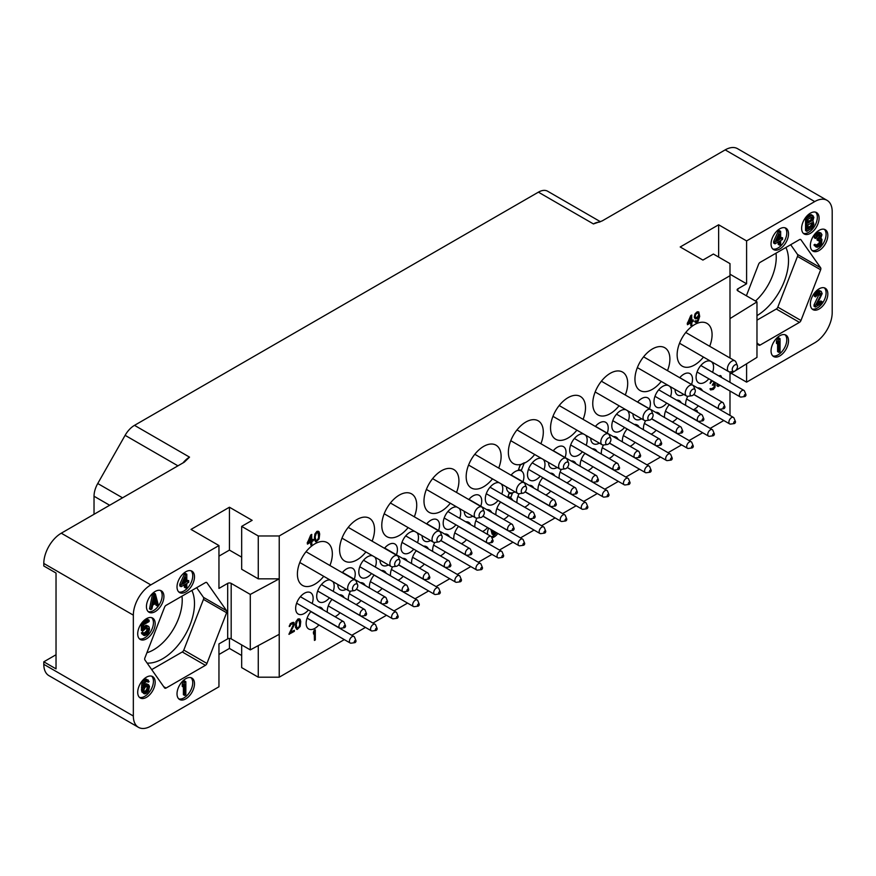 <?xml version="1.0" encoding="UTF-8"?>
<svg xmlns="http://www.w3.org/2000/svg" width="876" height="876" viewBox="0 0 876 876"><rect width="100%" height="100%" fill="white"/><g stroke="black" fill="none" stroke-linecap="round" stroke-linejoin="round"><path stroke-width="1.31" d="M94.028 514.278L94.028 496.232A18.527 10.698 -60 0 1 97.751 483.519L125.115 435.328A18.527 10.698 -60 0 1 134.499 425.353L538.401 192.162A18.527 10.698 -60 0 1 547.664 191.242A18.527 10.698 -60 0 1 547.774 191.307L600.476 221.737L547.664 191.242M134.499 425.353L189.534 457.13L184.288 462.167L61.276 533.199L150.814 584.894A24.703 14.268 120 0 0 133.338 615.149L133.338 716.02A24.703 14.268 120 0 0 138.463 727.332A24.703 14.268 120 0 0 150.814 726.116L218.956 686.773L218.956 643.904L227.683 638.856A2.475 1.423 0 0 1 231.176 638.856L250.295 649.893L279.225 634.323L279.225 578.839L258.267 578.839L241.666 569.258L241.666 526.388L252.146 520.333L229.435 507.226L191.001 529.411L218.956 545.551L150.814 584.894M731.252 373.296L746.593 382.144L814.724 342.801A24.703 14.268 120 0 0 832.2 312.546L832.2 211.674A24.703 14.268 120 0 0 827.086 200.363A24.703 14.268 120 0 0 814.724 201.579L725.186 149.884L602.173 220.916L593.435 223.938L538.401 192.162M814.724 201.579L746.593 240.922L718.638 224.782L680.203 246.977L702.913 260.084L713.392 254.04L729.993 263.621L729.993 275.721L279.225 535.97L258.267 535.97L241.666 526.388M56.031 654.744L43.8 661.807L56.031 668.87L56.031 573.035L43.8 565.984L43.8 563.454A24.703 14.268 -60 0 1 61.276 533.199M43.8 661.807L43.8 664.326A24.703 14.268 -60 0 0 48.914 675.637L138.463 727.332M218.956 545.551L218.956 588.42L227.683 583.383A2.475 1.423 180 0 1 231.176 583.383L231.176 638.856M205.422 665.333A2.475 1.423 -60 0 0 206.944 663.45L226.61 612.751A2.475 1.423 -60 0 0 226.61 610.736L206.944 582.748A2.475 1.423 -60 0 0 206.659 582.496A2.475 1.423 -60 0 0 205.422 582.617L166.09 605.327A2.475 1.423 -60 0 0 164.568 607.21L144.901 657.909A2.475 1.423 -60 0 0 144.901 659.924L164.568 687.912A2.475 1.423 -60 0 0 164.852 688.164A2.475 1.423 -60 0 0 166.09 688.043L205.422 665.333L182.274 651.963A2.475 1.423 120 0 0 183.785 650.08L203.462 599.381A2.475 1.423 120 0 0 203.462 597.366L196.651 587.676M194.494 576.824A12.352 7.128 120 0 0 191.932 571.163A12.352 7.128 120 0 0 182.416 574.481A12.352 7.128 120 0 0 177.018 586.909A12.352 7.128 120 0 0 179.58 592.57A12.352 7.128 120 0 0 189.096 589.252A12.352 7.128 120 0 0 194.494 576.824M163.921 596.49A12.352 7.128 120 0 0 161.359 590.84A12.352 7.128 120 0 0 151.833 594.147A12.352 7.128 120 0 0 146.445 606.575A12.352 7.128 120 0 0 149.008 612.236A12.352 7.128 120 0 0 158.523 608.929A12.352 7.128 120 0 0 163.921 596.49M155.183 623.723A12.352 7.128 120 0 0 152.621 618.073A12.352 7.128 120 0 0 143.106 621.38A12.352 7.128 120 0 0 137.707 633.819A12.352 7.128 120 0 0 140.269 639.469A12.352 7.128 120 0 0 149.785 636.162A12.352 7.128 120 0 0 155.183 623.723M155.183 682.229A12.352 7.128 120 0 0 152.621 676.579A12.352 7.128 120 0 0 143.106 679.885A12.352 7.128 120 0 0 137.707 692.325A12.352 7.128 120 0 0 140.269 697.975A12.352 7.128 120 0 0 149.785 694.668A12.352 7.128 120 0 0 155.183 682.229M194.494 683.751A12.352 7.128 120 0 0 191.932 678.09A12.352 7.128 120 0 0 182.416 681.397A12.352 7.128 120 0 0 177.018 693.836A12.352 7.128 120 0 0 179.58 699.486A12.352 7.128 120 0 0 189.096 696.179A12.352 7.128 120 0 0 194.494 683.751M218.956 654.492L229.435 648.437L241.666 655.5M241.666 644.911L241.666 667.611L258.267 677.192L279.225 677.192L279.225 634.323M723.795 420.524L710.162 428.397M702.651 432.733L689.105 440.551M681.605 444.888L668.049 452.706M660.548 457.042L647.003 464.86M639.491 469.197L625.858 477.07M618.357 481.395L604.801 489.224M597.301 493.549L583.668 501.422M576.156 505.759L562.611 513.577M555.11 517.913L541.554 525.731M534.053 530.068L520.508 537.886M512.997 542.222L499.451 550.04M491.951 554.377L478.307 562.25M470.806 566.586L457.261 574.404M449.749 578.74L436.117 586.613M428.616 590.939L415.071 598.768M407.559 603.093L394.014 610.922M386.502 615.259L372.957 623.077M365.456 627.413L351.824 635.275M344.312 639.611L279.225 677.192M250.295 649.893L250.295 594.421L279.225 578.839L279.225 535.97M250.295 594.421L231.176 583.383M241.666 557.158L229.435 550.095L218.956 556.14M229.435 507.226L229.435 550.095M258.267 535.97L258.267 578.839M729.993 275.721L729.993 358.01M729.993 371.928L729.993 374.074L756.973 357.375L756.973 301.892L729.993 318.59M729.993 415.432L729.993 391.014M729.993 382.352L729.993 374.074M503.59 519.348A12.352 7.128 120 0 0 504.609 518.822A12.352 7.128 120 0 0 508.617 515.384M512.723 500.305A12.352 7.128 120 0 0 510.785 498.039A12.352 7.128 120 0 0 507.85 497.502M500.667 502.014A12.352 7.128 120 0 0 495.936 514.924M329.934 565.524A24.703 14.268 120 0 0 332.343 553.928A24.703 14.268 120 0 0 327.219 542.616A24.703 14.268 120 0 0 308.188 549.23A24.703 14.268 120 0 0 297.402 574.098A24.703 14.268 120 0 0 302.516 585.409A24.703 14.268 120 0 0 323.715 576.309M372.136 541.16A24.703 14.268 120 0 0 374.534 529.564A24.703 14.268 120 0 0 369.42 518.253A24.703 14.268 120 0 0 350.378 524.877A24.703 14.268 120 0 0 339.592 549.734A24.703 14.268 120 0 0 344.706 561.045A24.703 14.268 120 0 0 365.905 551.946M414.326 516.807A24.703 14.268 120 0 0 416.724 505.2A24.703 14.268 120 0 0 411.61 493.889A24.703 14.268 120 0 0 392.568 500.514A24.703 14.268 120 0 0 381.783 525.381A24.703 14.268 120 0 0 386.907 536.692A24.703 14.268 120 0 0 408.106 527.582M456.516 492.443A24.703 14.268 120 0 0 458.925 480.847A24.703 14.268 120 0 0 453.801 469.536A24.703 14.268 120 0 0 434.77 476.15A24.703 14.268 120 0 0 423.984 501.017A24.703 14.268 120 0 0 429.098 512.329A24.703 14.268 120 0 0 450.297 503.229M498.707 468.08A24.703 14.268 120 0 0 501.116 456.484A24.703 14.268 120 0 0 496.002 445.172A24.703 14.268 120 0 0 476.96 451.797A24.703 14.268 120 0 0 466.174 476.654A24.703 14.268 120 0 0 471.288 487.965A24.703 14.268 120 0 0 492.487 478.865M583.098 419.363A24.703 14.268 120 0 0 585.507 407.767A24.703 14.268 120 0 0 580.383 396.456A24.703 14.268 120 0 0 561.341 403.07A24.703 14.268 120 0 0 550.555 427.937A24.703 14.268 120 0 0 555.68 439.248A24.703 14.268 120 0 0 576.879 430.138M625.289 394.999A24.703 14.268 120 0 0 627.698 383.403A24.703 14.268 120 0 0 622.584 372.092A24.703 14.268 120 0 0 603.542 378.717A24.703 14.268 120 0 0 592.756 403.573A24.703 14.268 120 0 0 597.87 414.885A24.703 14.268 120 0 0 619.069 405.785M667.49 370.647A24.703 14.268 120 0 0 669.888 359.04A24.703 14.268 120 0 0 664.774 347.728A24.703 14.268 120 0 0 645.732 354.353A24.703 14.268 120 0 0 634.947 379.22A24.703 14.268 120 0 0 640.06 390.532A24.703 14.268 120 0 0 661.26 381.421M709.68 346.283A24.703 14.268 120 0 0 712.078 334.687A24.703 14.268 120 0 0 706.965 323.375A24.703 14.268 120 0 0 687.923 329.989A24.703 14.268 120 0 0 677.137 354.857A24.703 14.268 120 0 0 682.262 366.168A24.703 14.268 120 0 0 703.461 357.058M499.2 482.742A12.352 7.128 120 0 0 494.042 483.771A12.352 7.128 120 0 0 485.972 494.655A12.352 7.128 120 0 0 487.866 504.554A12.352 7.128 120 0 0 494.042 503.941A12.352 7.128 120 0 0 498.05 500.503M501.806 494.009A12.352 7.128 120 0 0 501.083 483.826M482.534 531.502A12.352 7.128 120 0 0 483.552 530.976A12.352 7.128 120 0 0 487.571 527.538M491.666 512.46A12.352 7.128 120 0 0 489.739 510.193A12.352 7.128 120 0 0 486.793 509.657M476.971 518.077A12.352 7.128 120 0 0 474.88 527.078M480.749 506.164A12.352 7.128 120 0 0 479.161 495.312A12.352 7.128 120 0 0 472.985 495.925A12.352 7.128 120 0 0 468.824 499.55M464.258 511.277A12.352 7.128 120 0 0 466.809 516.709A12.352 7.128 120 0 0 472.788 516.216M461.378 543.7A12.352 7.128 120 0 0 462.506 543.131A12.352 7.128 120 0 0 466.514 539.693M470.62 524.625A12.352 7.128 120 0 0 468.682 522.348A12.352 7.128 120 0 0 465.747 521.811M458.553 526.323A12.352 7.128 120 0 0 453.845 539.342M456.801 506.985A12.352 7.128 120 0 0 451.928 508.08A12.352 7.128 120 0 0 443.858 518.964A12.352 7.128 120 0 0 445.753 528.863A12.352 7.128 120 0 0 451.928 528.25A12.352 7.128 120 0 0 455.947 524.812M459.692 518.318A12.352 7.128 120 0 0 459.188 508.354M440.343 555.855A12.352 7.128 120 0 0 441.362 555.34A12.352 7.128 120 0 0 445.369 551.902M449.476 536.824A12.352 7.128 120 0 0 447.537 534.557A12.352 7.128 120 0 0 444.603 534.01M434.77 542.441A12.352 7.128 120 0 0 432.689 551.442M438.558 530.517A12.352 7.128 120 0 0 436.971 519.676A12.352 7.128 120 0 0 430.795 520.289A12.352 7.128 120 0 0 426.634 523.914M422.057 535.641A12.352 7.128 120 0 0 424.619 541.072A12.352 7.128 120 0 0 430.598 540.569M419.286 568.02A12.352 7.128 120 0 0 420.305 567.495A12.352 7.128 120 0 0 424.323 564.056M428.419 548.978A12.352 7.128 120 0 0 426.492 546.712A12.352 7.128 120 0 0 423.546 546.164M416.363 550.686A12.352 7.128 120 0 0 411.632 563.596M414.611 531.338A12.352 7.128 120 0 0 409.738 532.444A12.352 7.128 120 0 0 401.668 543.328A12.352 7.128 120 0 0 403.562 553.227A12.352 7.128 120 0 0 409.738 552.614A12.352 7.128 120 0 0 413.746 549.175M417.502 542.671A12.352 7.128 120 0 0 416.998 532.717M398.142 580.219A12.352 7.128 120 0 0 399.171 579.704A12.352 7.128 120 0 0 403.179 576.255M407.22 561.045A12.352 7.128 120 0 0 405.347 558.91A12.352 7.128 120 0 0 402.555 558.362M392.579 566.794A12.352 7.128 120 0 0 390.499 575.806M396.445 554.826A12.352 7.128 120 0 0 394.868 543.985A12.352 7.128 120 0 0 388.692 544.598A12.352 7.128 120 0 0 384.465 548.288M379.954 560.06A12.352 7.128 120 0 0 382.505 565.381A12.352 7.128 120 0 0 388.397 564.932M377.096 592.373A12.352 7.128 120 0 0 378.114 591.858A12.352 7.128 120 0 0 382.122 588.409M386.228 573.342A12.352 7.128 120 0 0 384.29 571.064A12.352 7.128 120 0 0 381.356 570.528M374.172 575.05A12.352 7.128 120 0 0 369.442 587.96M372.41 555.702A12.352 7.128 120 0 0 367.548 556.797A12.352 7.128 120 0 0 359.478 567.692A12.352 7.128 120 0 0 361.372 577.591A12.352 7.128 120 0 0 367.548 576.977A12.352 7.128 120 0 0 371.555 573.539M375.311 567.035A12.352 7.128 120 0 0 374.797 557.081M356.039 604.528A12.352 7.128 120 0 0 357.069 604.013A12.352 7.128 120 0 0 361.076 600.564M365.172 585.497A12.352 7.128 120 0 0 363.244 583.219A12.352 7.128 120 0 0 360.299 582.682M350.455 591.147A12.352 7.128 120 0 0 348.385 600.115M354.254 579.189A12.352 7.128 120 0 0 352.667 568.349A12.352 7.128 120 0 0 346.491 568.951A12.352 7.128 120 0 0 342.275 572.652M337.764 584.412A12.352 7.128 120 0 0 340.315 589.745A12.352 7.128 120 0 0 346.206 589.285M334.982 616.682A12.352 7.128 120 0 0 336.012 616.167A12.352 7.128 120 0 0 340.019 612.729M344.126 597.651A12.352 7.128 120 0 0 342.188 595.373A12.352 7.128 120 0 0 339.253 594.837M332.07 599.359A12.352 7.128 120 0 0 327.339 612.269M330.066 579.967A12.352 7.128 120 0 0 325.445 581.106A12.352 7.128 120 0 0 317.364 592.001A12.352 7.128 120 0 0 319.258 601.9A12.352 7.128 120 0 0 325.445 601.286A12.352 7.128 120 0 0 329.453 597.848M333.198 591.344A12.352 7.128 120 0 0 332.858 581.576M310.98 611.492A12.352 7.128 120 0 0 308.691 628.979A12.352 7.128 120 0 0 314.867 628.366A12.352 7.128 120 0 0 318.875 624.927M322.926 609.718A12.352 7.128 120 0 0 321.043 607.583A12.352 7.128 120 0 0 318.262 607.024M312.152 603.498A12.352 7.128 120 0 0 310.564 592.658A12.352 7.128 120 0 0 304.388 593.26A12.352 7.128 120 0 0 296.318 604.155A12.352 7.128 120 0 0 298.212 614.054A12.352 7.128 120 0 0 304.388 613.441A12.352 7.128 120 0 0 308.396 610.003M522.939 481.8A12.352 7.128 120 0 0 521.362 470.949A12.352 7.128 120 0 0 515.176 471.562A12.352 7.128 120 0 0 511.015 475.186M506.448 486.925A12.352 7.128 120 0 0 509 492.356A12.352 7.128 120 0 0 514.979 491.852M524.636 507.193A12.352 7.128 120 0 0 525.666 506.667A12.352 7.128 120 0 0 529.673 503.229M533.714 488.02A12.352 7.128 120 0 0 531.841 485.884A12.352 7.128 120 0 0 529.049 485.326M519.096 493.725A12.352 7.128 120 0 0 516.982 502.769M541.39 458.378A12.352 7.128 120 0 0 536.232 459.407A12.352 7.128 120 0 0 528.162 470.292A12.352 7.128 120 0 0 530.057 480.201A12.352 7.128 120 0 0 536.232 479.588A12.352 7.128 120 0 0 540.24 476.15M543.996 469.645A12.352 7.128 120 0 0 543.284 459.473M545.792 494.995A12.352 7.128 120 0 0 546.712 494.513A12.352 7.128 120 0 0 550.73 491.075M554.771 475.865A12.352 7.128 120 0 0 552.898 473.73A12.352 7.128 120 0 0 550.106 473.171M542.824 477.639A12.352 7.128 120 0 0 538.028 490.516M565.053 457.491A12.352 7.128 120 0 0 563.465 446.64A12.352 7.128 120 0 0 557.289 447.253A12.352 7.128 120 0 0 553.183 450.811M548.551 462.506A12.352 7.128 120 0 0 551.114 468.036A12.352 7.128 120 0 0 557.18 467.488M566.827 482.829A12.352 7.128 120 0 0 567.856 482.304A12.352 7.128 120 0 0 571.864 478.865M575.97 463.798A12.352 7.128 120 0 0 574.032 461.521A12.352 7.128 120 0 0 571.097 460.984M561.286 469.361A12.352 7.128 120 0 0 559.184 478.416M583.591 434.014A12.352 7.128 120 0 0 578.423 435.054A12.352 7.128 120 0 0 570.353 445.939A12.352 7.128 120 0 0 572.247 455.838A12.352 7.128 120 0 0 578.423 455.224A12.352 7.128 120 0 0 582.43 451.786M586.186 445.282A12.352 7.128 120 0 0 585.475 435.109M587.884 470.675A12.352 7.128 120 0 0 588.913 470.149A12.352 7.128 120 0 0 592.921 466.711M596.961 451.501A12.352 7.128 120 0 0 595.089 449.366A12.352 7.128 120 0 0 592.296 448.808M585.026 453.275A12.352 7.128 120 0 0 580.23 466.262M607.243 433.127A12.352 7.128 120 0 0 605.655 422.287A12.352 7.128 120 0 0 599.48 422.9A12.352 7.128 120 0 0 595.373 426.448M590.742 438.153A12.352 7.128 120 0 0 593.304 443.683A12.352 7.128 120 0 0 599.37 443.136M609.028 458.466A12.352 7.128 120 0 0 610.046 457.951A12.352 7.128 120 0 0 614.054 454.513M618.16 439.434A12.352 7.128 120 0 0 616.222 437.157A12.352 7.128 120 0 0 613.288 436.62M603.487 444.997A12.352 7.128 120 0 0 601.374 454.053M626.088 409.837A12.352 7.128 120 0 0 620.537 410.735A12.352 7.128 120 0 0 612.466 421.63A12.352 7.128 120 0 0 614.361 431.529A12.352 7.128 120 0 0 620.537 430.915A12.352 7.128 120 0 0 624.544 427.477M628.3 420.973A12.352 7.128 120 0 0 627.282 410.526M630.074 446.311A12.352 7.128 120 0 0 631.103 445.796A12.352 7.128 120 0 0 635.111 442.358M639.217 427.28A12.352 7.128 120 0 0 637.279 425.002A12.352 7.128 120 0 0 634.344 424.466M627.161 428.988A12.352 7.128 120 0 0 622.431 441.898M649.434 408.774A12.352 7.128 120 0 0 647.846 397.923A12.352 7.128 120 0 0 641.67 398.536A12.352 7.128 120 0 0 637.564 402.095M632.943 413.79A12.352 7.128 120 0 0 635.494 419.319A12.352 7.128 120 0 0 641.56 418.772M651.131 434.157A12.352 7.128 120 0 0 652.16 433.642A12.352 7.128 120 0 0 656.168 430.204M660.208 414.994A12.352 7.128 120 0 0 658.336 412.848A12.352 7.128 120 0 0 655.544 412.3M645.612 420.644A12.352 7.128 120 0 0 643.477 429.744M668.278 385.473A12.352 7.128 120 0 0 662.727 386.382A12.352 7.128 120 0 0 654.657 397.266A12.352 7.128 120 0 0 656.551 407.165A12.352 7.128 120 0 0 662.727 406.552A12.352 7.128 120 0 0 666.735 403.113M670.49 396.62A12.352 7.128 120 0 0 669.472 386.163M672.286 421.958A12.352 7.128 120 0 0 673.206 421.487A12.352 7.128 120 0 0 677.214 418.038M681.265 402.84A12.352 7.128 120 0 0 679.382 400.693A12.352 7.128 120 0 0 676.601 400.146M669.319 404.602A12.352 7.128 120 0 0 664.523 417.48M691.536 384.454A12.352 7.128 120 0 0 689.96 373.614A12.352 7.128 120 0 0 683.784 374.227A12.352 7.128 120 0 0 679.732 377.709M675.046 389.382A12.352 7.128 120 0 0 677.608 395.01A12.352 7.128 120 0 0 683.762 394.408M693.321 409.804A12.352 7.128 120 0 0 694.35 409.278A12.352 7.128 120 0 0 698.358 405.84M702.464 390.762A12.352 7.128 120 0 0 700.526 388.495A12.352 7.128 120 0 0 697.592 387.948M687.802 396.28A12.352 7.128 120 0 0 685.678 405.38M712.593 372.3A12.352 7.128 120 0 0 711.005 361.459A12.352 7.128 120 0 0 704.83 362.073A12.352 7.128 120 0 0 696.759 372.957A12.352 7.128 120 0 0 698.654 382.856A12.352 7.128 120 0 0 704.83 382.243A12.352 7.128 120 0 0 708.837 378.804M690.77 322.806L690.77 325.609L691.821 325.204L691.821 322.193L693.277 321.361L693.102 319.97L691.821 320.704M693.277 320.069L691.821 320.912L691.646 315.01L687.277 323.332L687.452 324.722L690.945 322.696L690.945 325.708M310.761 542.2L310.761 544.992L311.812 544.598L311.812 541.587L313.269 540.744L313.093 539.364L311.812 540.098M313.269 539.463L311.812 540.306L311.637 534.404L307.268 542.726L307.443 544.116L310.936 542.091L310.936 545.102M714.203 381.903L712.319 385.101L714.389 384.761L714.531 386.82L712.341 388.933L710.162 388.911L710.6 389.951L713.36 389.426L714.969 387.422L715.254 384.257L714.236 383.765L714.98 382.352M714.225 384.695L714.06 387.312L711.224 389.01M710.885 388.495L709.987 388.813L710.6 389.951M714.969 383.776L714.301 383.666M711.553 380.37L710.129 383.36L712.495 380.918M293.022 623.581L293 625.475L288.927 634.268L294.336 631.344L294.336 630.271L290.263 632.625L294.194 624.993L294.194 622.847L292.157 622.518L289.387 625.617L289.244 626.559L289.978 626.143L290.701 624.643L292.737 623.471L293.471 624.555L289.102 634.366M294.336 630.271L290.416 632.33M293.613 622.321L290.383 623.559L289.244 626.559M315.305 629.833L314.254 630.238L313.389 632.242L313.564 634.06L314.429 632.056L314.429 640.422L315.305 639.918L315.305 629.833L313.564 632.341L313.564 634.06M314.254 632.45L314.429 640.422M488.688 528.184A9.264 5.355 120 0 0 487.483 533.243A9.264 5.355 120 0 0 487.571 534.415M491.907 537.853A9.264 5.355 120 0 0 497.82 533.462M507.806 497.097L509.142 493.111A12.976 7.49 120 0 0 512.164 493.396L512.34 493.495A12.976 7.49 -60 0 1 509.317 493.21L507.806 497.097A12.976 7.49 -60 0 1 510.817 497.382L512.34 493.495M540.908 443.727A24.703 14.268 120 0 0 543.306 432.12A24.703 14.268 120 0 0 538.192 420.808A24.703 14.268 120 0 0 519.15 427.433A24.703 14.268 120 0 0 508.365 452.301A24.703 14.268 120 0 0 513.478 463.612A24.703 14.268 120 0 0 521.253 464.324L520.125 464.981L518.373 470.007A12.976 7.49 -60 0 1 521.395 470.292L524.341 462.747L520.3 465.079L518.373 470.007M524.133 463.273A24.703 14.268 120 0 0 534.678 454.502M695.456 320.736L694.701 321.612L696.037 322.543L698.073 321.372L699.683 316.367L698.807 311.933L695.894 312.973L694.438 316.389L695.161 318.765L696.617 318.776L698.949 316.794L697.493 320.846L694.734 321.163L695.314 322.324M698.807 311.933L697.176 311.823L694.986 313.936L694.263 317.145L695.161 318.765M698.774 316.63L697.756 320.277L695.719 321.174M318.656 531.414L316.882 531.382L314.845 534.064L314.407 539.89L316.181 541.861L319.094 538.893L319.674 534.042L319.094 531.809L317.922 531.195L315.448 533.265L314.429 537.076L315.448 541.631M719.196 384.783L716.688 384.947L717.269 386.108L718.167 386.436L720.138 385.32M721.682 377.556L720.937 375.826L718.889 375.946M299.723 619.003L297.95 618.971L295.913 621.653L295.475 627.479L297.249 629.45L300.161 626.482L300.742 621.632L300.161 619.398L299.001 618.784L296.526 620.854L295.508 624.665L296.526 629.22M697.69 412.311L696.913 410.373L694.701 410.592M718.638 224.782L718.638 257.062M746.593 240.922L746.593 283.791L729.993 274.21M746.593 382.144L746.593 363.803M737.855 288.839L737.855 290.854A2.475 1.423 180 0 1 737.132 289.846A2.475 1.423 180 0 1 737.855 288.839L746.593 283.791M756.973 342.625L758.605 344.947A2.475 1.423 -60 0 0 758.879 345.21A2.475 1.423 -60 0 0 760.116 345.078L799.46 322.368L776.311 309.009A2.475 1.423 120 0 0 777.822 307.126L797.488 256.427A2.475 1.423 120 0 0 797.488 254.412L790.678 244.722M746.374 295.77L758.605 264.245A2.475 1.423 -60 0 1 760.116 262.362L799.46 239.652A2.475 1.423 -60 0 1 800.686 239.531A2.475 1.423 -60 0 1 800.971 239.794L820.637 267.771A2.475 1.423 -60 0 1 820.637 269.786L800.971 320.485A2.475 1.423 -60 0 1 799.46 322.368M788.52 233.859A12.352 7.128 120 0 0 785.958 228.209A12.352 7.128 120 0 0 776.443 231.516A12.352 7.128 120 0 0 771.055 243.944A12.352 7.128 120 0 0 773.607 249.605A12.352 7.128 120 0 0 783.133 246.298A12.352 7.128 120 0 0 788.52 233.859M819.093 218.223A12.352 7.128 120 0 0 816.542 212.572A12.352 7.128 120 0 0 807.015 215.879A12.352 7.128 120 0 0 801.628 228.318A12.352 7.128 120 0 0 804.179 233.969A12.352 7.128 120 0 0 813.705 230.662A12.352 7.128 120 0 0 819.093 218.223M827.831 235.381A12.352 7.128 120 0 0 825.269 229.72A12.352 7.128 120 0 0 815.753 233.027A12.352 7.128 120 0 0 810.366 245.466A12.352 7.128 120 0 0 812.917 251.116A12.352 7.128 120 0 0 822.444 247.809A12.352 7.128 120 0 0 827.831 235.381M827.831 293.876A12.352 7.128 120 0 0 825.269 288.226A12.352 7.128 120 0 0 815.753 291.533A12.352 7.128 120 0 0 810.366 303.972A12.352 7.128 120 0 0 812.917 309.622A12.352 7.128 120 0 0 822.444 306.315A12.352 7.128 120 0 0 827.831 293.876M788.52 340.786A12.352 7.128 120 0 0 785.958 335.136A12.352 7.128 120 0 0 776.443 338.443A12.352 7.128 120 0 0 771.055 350.871A12.352 7.128 120 0 0 773.607 356.532A12.352 7.128 120 0 0 783.133 353.214A12.352 7.128 120 0 0 788.52 340.786M725.186 149.884A24.703 14.268 -60 0 1 737.537 148.668L827.086 200.363M776.005 253.186A40.46 23.356 -60 0 1 776.245 257.292A40.46 23.356 -60 0 1 755.495 301.037M785.892 247.481A45.092 26.039 -60 0 1 788.52 260.599A45.092 26.039 -60 0 1 756.973 315.623M756.973 320.167L776.311 309.009M737.855 290.854L756.973 301.892M772.796 248.992A12.352 7.128 120 0 0 781.95 244.667A12.352 7.128 120 0 0 786.779 232.852A12.352 7.128 120 0 0 785.027 227.815M774.986 243.824L773.672 243.068L773.672 241.393L778.216 231.242L779.344 230.585L780.658 231.341L780.658 238.874L782.553 237.779L782.553 239.455L780.658 240.55L780.658 244.459L779.52 245.105L779.52 241.207L774.986 243.824L774.986 242.148L779.52 231.998L780.658 231.341M779.52 245.105L778.216 244.349L778.216 241.962M780.658 237.363L782.553 237.779M779.52 231.998L778.216 231.242M779.52 234.231L776.311 241.382L779.52 239.531L779.52 234.231M774.986 242.148L773.672 241.393M779.52 239.531L778.216 238.776L778.216 237.144M777.22 239.345L778.216 238.776M803.369 233.355A12.352 7.128 120 0 0 812.523 229.03A12.352 7.128 120 0 0 817.352 217.215A12.352 7.128 120 0 0 815.6 212.178M805.756 217.357L810.103 214.85L811.8 214.981L813.87 217.248L812.818 221.146M813.114 221.321L813.87 224.223L812.359 227.891L806.862 231.341L805.559 230.585L805.559 217.62M806.862 231.341L806.862 218.223L811.406 215.606L813.114 215.737M811.603 217.171L808 219.241L808 223.15L812.162 220.467L812.731 218.19L811.603 217.171M812.731 224.606L812.162 222.701L808 224.825L808 229.008L812.162 226.326L812.731 224.606L811.428 223.851L811.384 222.876M812.359 215.343L811.045 214.576M811.406 215.606L810.103 214.85M806.862 218.223L805.635 217.511M812.545 217.456L811.986 217.138M812.731 218.19L811.384 217.292M812.731 218.748L811.428 217.434M812.545 219.69L811.231 218.934L811.428 217.993M812.162 220.467L810.858 219.712L811.231 218.934M811.603 221.081L810.289 220.314L810.858 219.712M808 221.639L810.289 220.314M812.731 223.763L811.428 223.008M812.545 225.548L811.231 224.793L811.428 223.851M812.162 226.326L810.858 225.57L811.231 224.793M811.603 226.939L810.289 226.183L810.858 225.57M808 227.497L810.289 226.183M812.545 223.041L811.986 222.712M812.107 250.503A12.352 7.128 120 0 0 821.261 246.178A12.352 7.128 120 0 0 826.09 234.363A12.352 7.128 120 0 0 824.338 229.326M815.906 246.922L814.034 244.82L814.976 244.273L816.859 245.817L818.184 245.608L821.02 242.849L820.834 240.166L818.37 240.758L821.02 235.316L819.126 234.735L815.534 238.491L814.22 237.735L815.162 234.954L818.95 232.206L821.02 233.082L821.962 234.768L820.637 238.885L821.962 239.509L821.589 243.637L819.509 246.233L817.231 247.273L815.906 246.922L815.337 245.576L818.95 243.364L819.805 240.09M818.37 240.758L817.056 240.002L817.056 238.885L818.95 237.232L819.706 234.571L821.02 235.316M815.534 238.491L817.231 234.713L821.02 233.082M820.264 237.987L818.95 237.232M820.637 237.21L819.334 236.454M819.126 239.203L817.812 238.447M818.37 239.641L817.056 238.885M821.206 241.064L819.892 240.309M821.206 242.181L819.892 241.426M821.02 242.849L819.706 242.094M820.637 243.627L819.334 242.871M820.264 244.13L818.95 243.364M819.312 244.951L818.009 244.196M818.184 245.608L816.87 244.853M817.231 245.871L816.454 245.422M815.337 245.576L814.034 244.82M815.534 246.298L814.22 245.543M821.02 235.874L819.706 235.118M815.72 237.265L814.406 236.509M816.476 235.71L815.162 234.954M817.231 234.713L815.917 233.958M818.556 233.673L817.242 232.917M818.94 233.454L817.626 232.698M820.264 232.961L818.95 232.206M821.589 238.896L820.878 238.491M812.107 309.009A12.352 7.128 120 0 0 821.261 304.684A12.352 7.128 120 0 0 826.09 292.869A12.352 7.128 120 0 0 824.338 287.832M815.337 307.049L814.034 306.293L814.034 304.892L819.706 292.978L821.02 293.723L819.126 293.142L815.534 296.887L816.476 294.117L818.556 292.069L821.206 291.38L822.159 293.624L816.859 304.771L822.159 301.716L822.159 303.107L815.337 307.049L815.337 305.647L820.637 295.617L819.334 294.862M818.02 302.592L820.845 300.961L822.159 301.716M815.534 296.887L814.22 296.132L815.917 292.365L819.137 290.504L821.206 291.38M815.337 305.647L814.034 304.892M820.637 295.617L821.02 293.723M820.451 291.259L819.137 290.504M819.312 291.642L818.009 290.876M818.556 292.069L817.242 291.314M817.231 293.121L815.917 292.365M816.476 294.117L815.162 293.361M815.72 295.661L814.406 294.905M821.02 294.281L819.706 293.526M772.796 355.919A12.352 7.128 120 0 0 781.95 351.594A12.352 7.128 120 0 0 786.779 339.779A12.352 7.128 120 0 0 785.027 334.731M778.917 352.382L778.917 341.509L777.778 344.115L776.465 343.359L776.465 341.125L777.603 338.519L778.742 337.862L780.045 338.618L780.045 351.736L778.917 352.382L777.603 351.626L777.603 344.016M777.778 344.115L777.778 341.881L778.917 339.275L780.045 338.618M778.917 339.275L777.603 338.519M777.778 341.881L776.465 341.125M258.267 677.192L258.267 645.612M229.435 648.437L229.435 638.44M524.341 462.747L521.253 464.324M687.277 323.332L687.452 324.722M690.77 315.513L687.452 323.43M691.821 315.108L690.945 315.623M688.47 322.839L690.945 317.331L690.945 321.415L688.47 322.839M690.77 317.725L690.77 321.317L688.591 322.565M307.268 542.726L307.443 544.116M310.761 534.908L307.443 542.824M311.812 534.502L310.936 535.017M308.462 542.233L310.936 536.725L310.936 540.81L308.462 542.233M310.761 537.119L310.761 540.7L308.582 541.959M714.06 382.374L712.495 385.21M710.283 382.418L710.305 383.458M710.863 381.224L710.458 382.516M711.443 380.458L711.038 381.323M491.48 536.857A9.264 5.355 120 0 0 496.506 532.707M495.06 531.863L494.59 534.185L493.429 534.864L492.115 534.108L490.878 529.454M493.429 534.864L492.192 530.21M493.276 530.834L494.009 533.67L494.447 531.513M698.807 314.517L697.931 316.729L696.475 317.791L695.599 317.649L695.161 316.181L696.037 313.958L697.493 312.907L698.665 313.52L698.665 315.24M698.49 315.141L697.318 317.101L695.577 317.605M698.216 312.984L698.632 314.407M315.163 536.868L316.324 533.188L318.218 532.52L318.952 536.178L317.78 539.857L315.886 540.525L315.163 536.868M318.065 532.466L318.623 537.459L317.605 539.758L315.864 540.481M716.688 384.947L717.444 386.207M717.586 384.63L716.864 385.046M719.371 384.882L718.747 385.243M720.028 375.497L719.481 375.804M720.937 375.826L720.203 375.596M296.23 624.457L297.402 620.777L299.296 620.12L300.019 623.778L298.858 627.446L296.964 628.114L296.23 624.457M299.143 620.055L299.701 625.048L298.683 627.347L296.942 628.07M696.015 410.045L695.456 410.351M696.913 410.373L696.19 410.143M695.949 411.315L696.606 411.698M181.978 596.151A40.46 23.356 -60 0 1 182.219 600.246A40.46 23.356 -60 0 1 146.905 652.751M191.866 590.446A45.092 26.039 -60 0 1 194.494 603.553A45.092 26.039 -60 0 1 147.124 663.088M151.712 669.614L182.274 651.963M178.77 591.957A12.352 7.128 120 0 0 187.913 587.621A12.352 7.128 120 0 0 192.742 575.817A12.352 7.128 120 0 0 191.001 570.769M181.124 586.69L179.81 585.924L179.81 584.259L184.354 574.098L185.493 573.441L186.807 574.196L186.807 581.73L188.701 580.635L188.701 582.31L186.807 583.405L186.807 587.314L185.668 587.971L185.668 584.062L181.124 586.69L181.124 585.015L185.668 574.853L186.807 574.196M185.668 587.971L184.354 587.216L184.354 584.818M186.807 580.219L188.701 580.635M185.668 574.853L184.354 574.098M185.668 577.087L182.449 584.248L185.668 582.387L185.668 577.087M181.124 585.015L179.81 584.259M185.668 582.387L184.354 581.631L184.354 580M183.369 582.201L184.354 581.631M148.197 611.623A12.352 7.128 120 0 0 157.341 607.298A12.352 7.128 120 0 0 162.169 595.483A12.352 7.128 120 0 0 160.417 590.435M150.814 609.608L149.5 608.853L152.534 593.983L154.045 593.118L155.359 593.873L158.381 605.239L157.253 605.885L156.486 602.984L152.709 605.163L151.953 608.951L150.814 609.608L153.837 594.738L155.359 593.873M157.253 605.885L155.939 605.13L155.523 603.542M156.3 601.976L154.603 595.417L152.895 603.936L156.3 601.976L154.986 601.221L154.11 597.848M153.837 594.738L152.534 593.983M153.234 602.228L154.986 601.221M139.459 638.856A12.352 7.128 120 0 0 148.602 634.531A12.352 7.128 120 0 0 153.431 622.716A12.352 7.128 120 0 0 151.69 617.679M148.362 628.41L146.664 627.72L142.689 631.136L142.689 623.876L149.128 620.164L149.128 621.555L143.631 624.73L143.631 629.187L146.664 626.329L148.559 626.351L149.128 627.139L149.5 629.428L148.559 632.494L146.664 634.695L144.584 635.626L142.689 633.644L143.828 632.987L144.201 633.885L145.525 633.961L147.42 632.582L148.559 629.143L147.048 627.643L146.675 630.939L143.938 633.26M143.631 635.33L141.375 632.888L142.514 632.231L143.828 632.987M143.631 626.734L146.303 625.3L148.559 626.351M141.846 622.858L147.814 619.409L149.128 620.164M142.689 631.136L141.375 630.381L141.375 623.482M148.559 629.143L147.245 628.388M148.559 629.702L147.245 628.946M148.362 630.643L147.059 629.888M147.989 631.705L146.675 630.939M147.42 632.582L146.106 631.826M146.664 633.304L145.35 632.549M145.525 633.961L144.222 633.206M144.77 634.115L144.146 633.753M142.689 633.644L141.375 632.888M143.062 634.542L141.759 633.786M147.606 626.055L146.303 625.3M146.664 626.329L145.35 625.573M145.525 626.986L144.222 626.231M144.584 627.807L143.631 627.26M142.689 623.876L141.562 623.23M139.459 697.362A12.352 7.128 120 0 0 148.602 693.036A12.352 7.128 120 0 0 153.431 681.221A12.352 7.128 120 0 0 151.69 676.184M143.949 684.923L146.303 683.707L148.559 684.758L149.5 686.445L148.559 690.89L146.664 693.102L144.77 693.912L143.259 692.839L142.689 689.817L143.828 682.743L147.42 679.831L149.128 681.637L148.175 682.185L146.664 681.386L144.956 682.645L143.631 687.879L145.712 685.284L148.559 684.758M148.175 682.185L146.829 681.375M143.828 693.628L141.573 690.901L141.945 683.433L143.456 680.608L145.164 679.338L148.362 680.126M148.559 687.266L147.42 685.974L144.956 687.386L143.828 690.003L144.387 692.182L146.85 691.602L147.989 690.102L148.559 687.266L147.113 685.996M147.606 684.463L146.303 683.707M146.664 684.736L145.35 683.981M145.712 685.284L144.409 684.517M144.77 686.105L143.817 685.558M147.42 679.831L146.106 679.075M146.478 680.094L145.164 679.338M145.712 680.532L144.409 679.776M144.77 681.364L143.456 680.608M143.828 682.743L142.514 681.988M143.259 684.189L141.945 683.433M142.876 685.798L141.573 685.043M142.689 687.868L141.375 687.112M142.689 689.817L141.375 689.062M142.876 691.657L141.573 690.901M143.259 692.839L141.945 692.084M148.362 686.543L147.387 685.974M148.559 688.098L147.245 686.51M148.362 689.051L147.059 688.295L147.245 687.342M147.989 690.102L146.675 689.346L147.059 688.295M147.42 690.989L146.106 690.233L146.675 689.346M146.85 691.602L145.547 690.846L146.106 690.233M145.525 692.358L144.222 691.602L145.547 690.846M144.956 692.412L144.299 692.029M178.77 698.873A12.352 7.128 120 0 0 187.913 694.548A12.352 7.128 120 0 0 192.742 682.743A12.352 7.128 120 0 0 191.001 677.695M184.705 695.445L184.705 684.561L183.577 687.178L182.263 686.423L182.263 684.189L183.402 681.583L184.529 680.926L185.843 681.681L185.843 694.788L184.705 695.445L183.402 694.69L183.402 687.08M183.577 687.178L183.577 684.944L184.705 682.338L185.843 681.681M184.705 682.338L183.402 681.583M183.577 684.944L182.263 684.189M741.085 397.047A3.756 2.168 -60 0 1 740.154 396.883A3.756 2.168 -60 0 1 739.377 395.164A3.756 2.168 120 0 1 741.019 391.386A3.756 2.168 120 0 1 743.91 390.389A3.756 2.168 120 0 1 744.512 391.112L745.914 394.55A1.259 0.734 120 0 0 744.195 395.908A1.259 0.734 -60 0 0 744.764 396.543L741.085 397.047M744.764 396.543A1.259 0.734 -60 0 0 745.98 394.879A1.259 0.734 120 0 0 745.914 394.55M730.606 424.072A3.756 2.168 -60 0 1 729.675 423.918A3.756 2.168 -60 0 1 728.898 422.199A3.756 2.168 120 0 1 730.529 418.421A3.756 2.168 120 0 1 733.431 417.414A3.756 2.168 120 0 1 734.033 418.148L735.435 421.575A1.259 0.734 120 0 0 733.705 422.944A1.259 0.734 -60 0 0 734.285 423.579L730.606 424.072M734.285 423.579A1.259 0.734 -60 0 0 735.49 421.914A1.259 0.734 120 0 0 735.435 421.575M720.028 409.201A3.756 2.168 -60 0 1 719.108 409.037A3.756 2.168 -60 0 1 718.331 407.318A3.756 2.168 120 0 1 719.962 403.54A3.756 2.168 120 0 1 722.853 402.544A3.756 2.168 120 0 1 723.456 403.267L724.868 406.705A1.259 0.734 120 0 0 723.138 408.063A1.259 0.734 -60 0 0 723.707 408.698L720.028 409.201M723.707 408.698A1.259 0.734 -60 0 0 724.923 407.033A1.259 0.734 120 0 0 724.868 406.705M709.461 436.281A3.756 2.168 -60 0 1 708.531 436.128A3.756 2.168 -60 0 1 707.753 434.408A3.756 2.168 120 0 1 709.396 430.631A3.756 2.168 120 0 1 712.287 429.623A3.756 2.168 120 0 1 712.889 430.346L714.29 433.784A1.259 0.734 120 0 0 712.571 435.153A1.259 0.734 -60 0 0 713.141 435.777L709.461 436.281M713.141 435.777A1.259 0.734 -60 0 0 714.356 434.124A1.259 0.734 120 0 0 714.29 433.784M698.982 421.356A3.756 2.168 -60 0 1 698.052 421.192A3.756 2.168 -60 0 1 697.274 419.473A3.756 2.168 120 0 1 698.906 415.695A3.756 2.168 120 0 1 701.807 414.698A3.756 2.168 120 0 1 702.41 415.421L703.811 418.859A1.259 0.734 120 0 0 702.081 420.217A1.259 0.734 -60 0 0 702.662 420.852L698.982 421.356M702.662 420.852A1.259 0.734 -60 0 0 703.866 419.188A1.259 0.734 120 0 0 703.811 418.859M688.405 448.435A3.756 2.168 -60 0 1 687.485 448.282A3.756 2.168 -60 0 1 686.707 446.563A3.756 2.168 120 0 1 688.339 442.785A3.756 2.168 120 0 1 691.23 441.778A3.756 2.168 120 0 1 691.832 442.5L693.245 445.939A1.259 0.734 120 0 0 691.514 447.308A1.259 0.734 -60 0 0 692.084 447.932L688.405 448.435M692.084 447.932A1.259 0.734 -60 0 0 693.299 446.278A1.259 0.734 120 0 0 693.245 445.939M677.925 433.51A3.756 2.168 -60 0 1 676.995 433.346A3.756 2.168 -60 0 1 676.217 431.627A3.756 2.168 120 0 1 677.86 427.849A3.756 2.168 120 0 1 680.751 426.853A3.756 2.168 120 0 1 681.353 427.576L682.754 431.014A1.259 0.734 120 0 0 681.035 432.372A1.259 0.734 -60 0 0 681.605 433.007L677.925 433.51M681.605 433.007A1.259 0.734 -60 0 0 682.82 431.342A1.259 0.734 120 0 0 682.754 431.014M667.359 460.59A3.756 2.168 -60 0 1 666.428 460.437A3.756 2.168 -60 0 1 665.65 458.717A3.756 2.168 120 0 1 667.293 454.94A3.756 2.168 120 0 1 670.184 453.932A3.756 2.168 120 0 1 670.786 454.655L672.188 458.093A1.259 0.734 120 0 0 670.458 459.462A1.259 0.734 -60 0 0 671.038 460.086L667.359 460.59M671.038 460.086A1.259 0.734 -60 0 0 672.242 458.433A1.259 0.734 120 0 0 672.188 458.093M656.781 445.709A3.756 2.168 -60 0 1 655.861 445.555A3.756 2.168 -60 0 1 655.084 443.836A3.756 2.168 120 0 1 656.715 440.059A3.756 2.168 120 0 1 659.606 439.051A3.756 2.168 120 0 1 660.208 439.785L661.621 443.212A1.259 0.734 120 0 0 659.891 444.581A1.259 0.734 -60 0 0 660.46 445.216L656.781 445.709M660.46 445.216A1.259 0.734 -60 0 0 661.676 443.552A1.259 0.734 120 0 0 661.621 443.212M646.302 472.744A3.756 2.168 -60 0 1 645.371 472.591A3.756 2.168 -60 0 1 644.594 470.872A3.756 2.168 120 0 1 646.236 467.094A3.756 2.168 120 0 1 649.127 466.087A3.756 2.168 120 0 1 649.729 466.809L651.131 470.248A1.259 0.734 120 0 0 649.412 471.616A1.259 0.734 -60 0 0 649.981 472.241L646.302 472.744M649.981 472.241A1.259 0.734 -60 0 0 651.197 470.587A1.259 0.734 120 0 0 651.131 470.248M635.735 457.863A3.756 2.168 -60 0 1 634.804 457.71A3.756 2.168 -60 0 1 634.027 455.991A3.756 2.168 120 0 1 635.669 452.213A3.756 2.168 120 0 1 638.56 451.206A3.756 2.168 120 0 1 639.162 451.939L640.564 455.367A1.259 0.734 120 0 0 638.834 456.735A1.259 0.734 -60 0 0 639.414 457.371L635.735 457.863M639.414 457.371A1.259 0.734 -60 0 0 640.619 455.706A1.259 0.734 120 0 0 640.564 455.367M625.157 484.954A3.756 2.168 -60 0 1 624.238 484.789A3.756 2.168 -60 0 1 623.46 483.07A3.756 2.168 120 0 1 625.092 479.303A3.756 2.168 120 0 1 627.982 478.296A3.756 2.168 120 0 1 628.585 479.019L629.997 482.457A1.259 0.734 120 0 0 628.267 483.815A1.259 0.734 -60 0 0 628.837 484.45L625.157 484.954M628.837 484.45A1.259 0.734 -60 0 0 630.052 482.785A1.259 0.734 120 0 0 629.997 482.457M614.678 470.018A3.756 2.168 -60 0 1 613.747 469.865A3.756 2.168 -60 0 1 612.97 468.145A3.756 2.168 120 0 1 614.613 464.368A3.756 2.168 120 0 1 617.503 463.36A3.756 2.168 120 0 1 618.106 464.094L619.507 467.521A1.259 0.734 120 0 0 617.788 468.89A1.259 0.734 -60 0 0 618.357 469.525L614.678 470.018M618.357 469.525A1.259 0.734 -60 0 0 619.573 467.861A1.259 0.734 120 0 0 619.507 467.521M604.112 497.108A3.756 2.168 -60 0 1 603.181 496.944A3.756 2.168 -60 0 1 602.403 495.225A3.756 2.168 120 0 1 604.046 491.458A3.756 2.168 120 0 1 606.937 490.45A3.756 2.168 120 0 1 607.539 491.173L608.94 494.611A1.259 0.734 120 0 0 607.21 495.969A1.259 0.734 -60 0 0 607.791 496.604L604.112 497.108M607.791 496.604A1.259 0.734 -60 0 0 608.995 494.94A1.259 0.734 120 0 0 608.94 494.611M593.545 482.227A3.756 2.168 -60 0 1 592.614 482.074A3.756 2.168 -60 0 1 591.837 480.355A3.756 2.168 120 0 1 593.468 476.577A3.756 2.168 120 0 1 596.359 475.569A3.756 2.168 120 0 1 596.961 476.292L598.374 479.73A1.259 0.734 120 0 0 596.644 481.099A1.259 0.734 -60 0 0 597.213 481.723L593.545 482.227M597.213 481.723A1.259 0.734 -60 0 0 598.428 480.07A1.259 0.734 120 0 0 598.374 479.73M582.967 509.317A3.756 2.168 -60 0 1 582.036 509.153A3.756 2.168 -60 0 1 581.259 507.434A3.756 2.168 120 0 1 582.901 503.656A3.756 2.168 120 0 1 585.792 502.649A3.756 2.168 120 0 1 586.394 503.382L587.796 506.81A1.259 0.734 120 0 0 586.077 508.179A1.259 0.734 -60 0 0 586.646 508.814L582.967 509.317M586.646 508.814A1.259 0.734 -60 0 0 587.862 507.149A1.259 0.734 120 0 0 587.796 506.81M572.488 494.382A3.756 2.168 -60 0 1 571.557 494.228A3.756 2.168 -60 0 1 570.78 492.509A3.756 2.168 120 0 1 572.422 488.731A3.756 2.168 120 0 1 575.313 487.724A3.756 2.168 120 0 1 575.915 488.447L577.317 491.885A1.259 0.734 120 0 0 575.587 493.254A1.259 0.734 -60 0 0 576.167 493.878L572.488 494.382M576.167 493.878A1.259 0.734 -60 0 0 577.372 492.224A1.259 0.734 120 0 0 577.317 491.885M561.921 521.472A3.756 2.168 -60 0 1 560.99 521.308A3.756 2.168 -60 0 1 560.213 519.588A3.756 2.168 120 0 1 561.845 515.811A3.756 2.168 120 0 1 564.735 514.803A3.756 2.168 120 0 1 565.338 515.537L566.75 518.975A1.259 0.734 120 0 0 565.02 520.333A1.259 0.734 -60 0 0 565.589 520.968L561.921 521.472M565.589 520.968A1.259 0.734 -60 0 0 566.805 519.304A1.259 0.734 120 0 0 566.75 518.975M551.431 506.536A3.756 2.168 -60 0 1 550.5 506.383A3.756 2.168 -60 0 1 549.723 504.664A3.756 2.168 120 0 1 551.365 500.886A3.756 2.168 120 0 1 554.256 499.878A3.756 2.168 120 0 1 554.858 500.601L556.26 504.039A1.259 0.734 120 0 0 554.541 505.408A1.259 0.734 -60 0 0 555.11 506.032L551.431 506.536M555.11 506.032A1.259 0.734 -60 0 0 556.326 504.379A1.259 0.734 120 0 0 556.26 504.039M340.644 628.234A3.756 2.168 -60 0 1 339.713 628.081A3.756 2.168 -60 0 1 338.935 626.362A3.756 2.168 120 0 1 340.567 622.584A3.756 2.168 120 0 1 343.458 621.577A3.756 2.168 120 0 1 344.071 622.31L345.472 625.738A1.259 0.734 120 0 0 343.742 627.106A1.259 0.734 -60 0 0 344.323 627.742L340.644 628.234M344.323 627.742A1.259 0.734 -60 0 0 345.527 626.077A1.259 0.734 120 0 0 345.472 625.738M351.123 643.17A3.756 2.168 -60 0 1 350.192 643.006A3.756 2.168 -60 0 1 349.415 641.287A3.756 2.168 120 0 1 351.057 637.509A3.756 2.168 120 0 1 353.948 636.513A3.756 2.168 120 0 1 354.55 637.235L355.952 640.674A1.259 0.734 120 0 0 354.233 642.031A1.259 0.734 -60 0 0 354.802 642.666L351.123 643.17M354.802 642.666A1.259 0.734 -60 0 0 356.017 641.002A1.259 0.734 120 0 0 355.952 640.674M361.689 616.08A3.756 2.168 -60 0 1 360.759 615.927A3.756 2.168 -60 0 1 359.981 614.207A3.756 2.168 120 0 1 361.624 610.43A3.756 2.168 120 0 1 364.515 609.422A3.756 2.168 120 0 1 365.117 610.145L366.518 613.583A1.259 0.734 120 0 0 364.799 614.952A1.259 0.734 -60 0 0 365.369 615.587L361.689 616.08M365.369 615.587A1.259 0.734 -60 0 0 366.584 613.923A1.259 0.734 120 0 0 366.518 613.583M372.267 630.961A3.756 2.168 -60 0 1 371.336 630.808A3.756 2.168 -60 0 1 370.559 629.088A3.756 2.168 120 0 1 372.19 625.311A3.756 2.168 120 0 1 375.081 624.303A3.756 2.168 120 0 1 375.684 625.026L377.096 628.464A1.259 0.734 120 0 0 375.366 629.833A1.259 0.734 -60 0 0 375.946 630.457L372.267 630.961M375.946 630.457A1.259 0.734 -60 0 0 377.151 628.804A1.259 0.734 120 0 0 377.096 628.464M382.746 603.925A3.756 2.168 -60 0 1 381.816 603.772A3.756 2.168 -60 0 1 381.038 602.053A3.756 2.168 120 0 1 382.681 598.275A3.756 2.168 120 0 1 385.571 597.268A3.756 2.168 120 0 1 386.174 597.99L387.575 601.429A1.259 0.734 120 0 0 385.845 602.798A1.259 0.734 -60 0 0 386.425 603.422L382.746 603.925M386.425 603.422A1.259 0.734 -60 0 0 387.641 601.768A1.259 0.734 120 0 0 387.575 601.429M393.313 618.806A3.756 2.168 -60 0 1 392.382 618.653A3.756 2.168 -60 0 1 391.605 616.934A3.756 2.168 120 0 1 393.247 613.156A3.756 2.168 120 0 1 396.138 612.149A3.756 2.168 120 0 1 396.74 612.872L398.142 616.31A1.259 0.734 120 0 0 396.423 617.679A1.259 0.734 -60 0 0 396.992 618.303L393.313 618.806M396.992 618.303A1.259 0.734 -60 0 0 398.208 616.649A1.259 0.734 120 0 0 398.142 616.31M403.803 591.771A3.756 2.168 -60 0 1 402.872 591.618A3.756 2.168 -60 0 1 402.095 589.898A3.756 2.168 120 0 1 403.726 586.121A3.756 2.168 120 0 1 406.617 585.113A3.756 2.168 120 0 1 407.22 585.836L408.632 589.274A1.259 0.734 120 0 0 406.902 590.643A1.259 0.734 -60 0 0 407.482 591.267L403.803 591.771M407.482 591.267A1.259 0.734 -60 0 0 408.687 589.614A1.259 0.734 120 0 0 408.632 589.274M414.37 606.652A3.756 2.168 -60 0 1 413.439 606.499A3.756 2.168 -60 0 1 412.662 604.779A3.756 2.168 120 0 1 414.304 601.002A3.756 2.168 120 0 1 417.195 599.994A3.756 2.168 120 0 1 417.797 600.717L419.199 604.155A1.259 0.734 120 0 0 417.469 605.524A1.259 0.734 -60 0 0 418.049 606.148L414.37 606.652M418.049 606.148A1.259 0.734 -60 0 0 419.254 604.484A1.259 0.734 120 0 0 419.199 604.155M424.937 579.573A3.756 2.168 -60 0 1 424.006 579.408A3.756 2.168 -60 0 1 423.228 577.689A3.756 2.168 120 0 1 424.871 573.911A3.756 2.168 120 0 1 427.762 572.904A3.756 2.168 120 0 1 428.364 573.638L429.766 577.076A1.259 0.734 120 0 0 428.046 578.434A1.259 0.734 -60 0 0 428.616 579.069L424.937 579.573M428.616 579.069A1.259 0.734 -60 0 0 429.831 577.404A1.259 0.734 120 0 0 429.766 577.076M435.427 594.497A3.756 2.168 -60 0 1 434.496 594.333A3.756 2.168 -60 0 1 433.719 592.625A3.756 2.168 120 0 1 435.35 588.847A3.756 2.168 120 0 1 438.241 587.84A3.756 2.168 120 0 1 438.843 588.562L440.256 592.001A1.259 0.734 120 0 0 438.526 593.37A1.259 0.734 -60 0 0 439.106 593.994L435.427 594.497M439.106 593.994A1.259 0.734 -60 0 0 440.31 592.329A1.259 0.734 120 0 0 440.256 592.001M445.993 567.418A3.756 2.168 -60 0 1 445.063 567.254A3.756 2.168 -60 0 1 444.285 565.535A3.756 2.168 120 0 1 445.928 561.757A3.756 2.168 120 0 1 448.819 560.75A3.756 2.168 120 0 1 449.421 561.483L450.822 564.921A1.259 0.734 120 0 0 449.092 566.279A1.259 0.734 -60 0 0 449.673 566.914L445.993 567.418M449.673 566.914A1.259 0.734 -60 0 0 450.877 565.25A1.259 0.734 120 0 0 450.822 564.921M456.56 582.288A3.756 2.168 -60 0 1 455.63 582.135A3.756 2.168 -60 0 1 454.852 580.416A3.756 2.168 120 0 1 456.495 576.638A3.756 2.168 120 0 1 459.385 575.631A3.756 2.168 120 0 1 459.988 576.353L461.389 579.792A1.259 0.734 120 0 0 459.67 581.16A1.259 0.734 -60 0 0 460.239 581.795L456.56 582.288M460.239 581.795A1.259 0.734 -60 0 0 461.455 580.131A1.259 0.734 120 0 0 461.389 579.792M467.05 555.264A3.756 2.168 -60 0 1 466.12 555.099A3.756 2.168 -60 0 1 465.342 553.38A3.756 2.168 120 0 1 466.974 549.602A3.756 2.168 120 0 1 469.865 548.595A3.756 2.168 120 0 1 470.467 549.329L471.879 552.756A1.259 0.734 120 0 0 470.149 554.125A1.259 0.734 -60 0 0 470.73 554.76L467.05 555.264M470.73 554.76A1.259 0.734 -60 0 0 471.934 553.095A1.259 0.734 120 0 0 471.879 552.756M477.617 570.134A3.756 2.168 -60 0 1 476.686 569.98A3.756 2.168 -60 0 1 475.909 568.261A3.756 2.168 120 0 1 477.551 564.483A3.756 2.168 120 0 1 480.442 563.476A3.756 2.168 120 0 1 481.044 564.199L482.446 567.637A1.259 0.734 120 0 0 480.716 569.006A1.259 0.734 -60 0 0 481.296 569.641L477.617 570.134M481.296 569.641A1.259 0.734 -60 0 0 482.501 567.976A1.259 0.734 120 0 0 482.446 567.637M488.184 543.054A3.756 2.168 -60 0 1 487.253 542.89A3.756 2.168 -60 0 1 486.476 541.171A3.756 2.168 120 0 1 488.118 537.404A3.756 2.168 120 0 1 491.009 536.397A3.756 2.168 120 0 1 491.611 537.119L493.013 540.558A1.259 0.734 120 0 0 491.294 541.915A1.259 0.734 -60 0 0 491.863 542.551L488.184 543.054M491.863 542.551A1.259 0.734 -60 0 0 493.079 540.886A1.259 0.734 120 0 0 493.013 540.558M498.762 557.935A3.756 2.168 -60 0 1 497.831 557.771A3.756 2.168 -60 0 1 497.053 556.052A3.756 2.168 120 0 1 498.685 552.274A3.756 2.168 120 0 1 501.576 551.278A3.756 2.168 120 0 1 502.178 552L503.59 555.439A1.259 0.734 120 0 0 501.86 556.797A1.259 0.734 -60 0 0 502.43 557.432L498.762 557.935M502.43 557.432A1.259 0.734 -60 0 0 503.645 555.767A1.259 0.734 120 0 0 503.59 555.439M509.241 530.9A3.756 2.168 -60 0 1 508.31 530.736A3.756 2.168 -60 0 1 507.532 529.016A3.756 2.168 120 0 1 509.175 525.25A3.756 2.168 120 0 1 512.066 524.242A3.756 2.168 120 0 1 512.668 524.965L514.07 528.403A1.259 0.734 120 0 0 512.34 529.761A1.259 0.734 -60 0 0 512.92 530.396L509.241 530.9M512.92 530.396A1.259 0.734 -60 0 0 514.124 528.732A1.259 0.734 120 0 0 514.07 528.403M519.807 545.781A3.756 2.168 -60 0 1 518.877 545.617A3.756 2.168 -60 0 1 518.099 543.897A3.756 2.168 120 0 1 519.742 540.12A3.756 2.168 120 0 1 522.633 539.123A3.756 2.168 120 0 1 523.235 539.846L524.636 543.284A1.259 0.734 120 0 0 522.917 544.642A1.259 0.734 -60 0 0 523.487 545.277L519.807 545.781M523.487 545.277A1.259 0.734 -60 0 0 524.702 543.613A1.259 0.734 120 0 0 524.636 543.284M350.499 591.147A6.22 3.592 -60 0 1 348.955 590.884A6.22 3.592 -60 0 1 347.673 588.026A6.22 3.592 120 0 1 350.389 581.763A6.22 3.592 120 0 1 355.185 580.098A6.22 3.592 120 0 1 356.182 581.303L357.583 584.741A3.734 2.157 120 0 0 354.638 584.533A3.734 2.157 120 0 0 352.48 588.771A3.734 2.157 -60 0 0 354.178 590.643L350.499 591.147M354.178 590.643A3.734 2.157 -60 0 0 357.758 585.726A3.734 2.157 120 0 0 357.583 584.741M392.689 566.783A6.22 3.592 -60 0 1 391.156 566.52A6.22 3.592 -60 0 1 389.864 563.673A6.22 3.592 120 0 1 392.579 557.41A6.22 3.592 120 0 1 397.375 555.734A6.22 3.592 120 0 1 398.372 556.939L399.785 560.377A3.734 2.157 120 0 0 396.839 560.169A3.734 2.157 120 0 0 394.671 564.418A3.734 2.157 -60 0 0 396.368 566.279L392.689 566.783M396.368 566.279A3.734 2.157 -60 0 0 399.949 561.363A3.734 2.157 120 0 0 399.785 560.377M434.89 542.419A6.22 3.592 -60 0 1 433.346 542.156A6.22 3.592 -60 0 1 432.054 539.309A6.22 3.592 120 0 1 434.77 533.046A6.22 3.592 120 0 1 439.566 531.382A6.22 3.592 120 0 1 440.562 532.586L441.975 536.013A3.734 2.157 120 0 0 439.029 535.805A3.734 2.157 120 0 0 436.872 540.054A3.734 2.157 -60 0 0 438.569 541.926L434.89 542.419M438.569 541.926A3.734 2.157 -60 0 0 442.15 537.01A3.734 2.157 120 0 0 441.975 536.013M477.081 518.066A6.22 3.592 -60 0 1 475.537 517.804A6.22 3.592 -60 0 1 474.245 514.946A6.22 3.592 120 0 1 476.971 508.682A6.22 3.592 120 0 1 481.767 507.018A6.22 3.592 120 0 1 482.764 508.222L484.165 511.661A3.734 2.157 120 0 0 481.22 511.453A3.734 2.157 120 0 0 479.062 515.69A3.734 2.157 -60 0 0 480.76 517.563L477.081 518.066M480.76 517.563A3.734 2.157 -60 0 0 484.34 512.646A3.734 2.157 120 0 0 484.165 511.661M519.271 493.703A6.22 3.592 -60 0 1 517.727 493.44A6.22 3.592 -60 0 1 516.446 490.593A6.22 3.592 120 0 1 519.161 484.329A6.22 3.592 120 0 1 523.957 482.654A6.22 3.592 120 0 1 524.954 483.859L526.356 487.297A3.734 2.157 120 0 0 523.41 487.089A3.734 2.157 120 0 0 521.253 491.337A3.734 2.157 -60 0 0 522.95 493.199L519.271 493.703M522.95 493.199A3.734 2.157 -60 0 0 526.531 488.282A3.734 2.157 120 0 0 526.356 487.297M561.472 469.339A6.22 3.592 -60 0 1 559.928 469.076A6.22 3.592 -60 0 1 558.636 466.229A6.22 3.592 120 0 1 561.352 459.966A6.22 3.592 120 0 1 566.148 458.301A6.22 3.592 120 0 1 567.144 459.506L568.557 462.933A3.734 2.157 120 0 0 565.611 462.725A3.734 2.157 120 0 0 563.443 466.974A3.734 2.157 -60 0 0 565.14 468.835L561.472 469.339M565.14 468.835A3.734 2.157 -60 0 0 568.732 463.93A3.734 2.157 120 0 0 568.557 462.933M603.663 444.986A6.22 3.592 -60 0 1 602.119 444.712A6.22 3.592 -60 0 1 600.827 441.865A6.22 3.592 120 0 1 603.542 435.602A6.22 3.592 120 0 1 608.338 433.938A6.22 3.592 120 0 1 609.346 435.142L610.747 438.58A3.734 2.157 120 0 0 607.802 438.372A3.734 2.157 120 0 0 605.644 442.61A3.734 2.157 -60 0 0 607.342 444.482L603.663 444.986M607.342 444.482A3.734 2.157 -60 0 0 610.922 439.566A3.734 2.157 120 0 0 610.747 438.58M645.853 420.622A6.22 3.592 -60 0 1 644.309 420.36A6.22 3.592 -60 0 1 643.028 417.513A6.22 3.592 120 0 1 645.743 411.249A6.22 3.592 120 0 1 650.539 409.574A6.22 3.592 120 0 1 651.536 410.778L652.938 414.217A3.734 2.157 120 0 0 649.992 414.009A3.734 2.157 120 0 0 647.835 418.257A3.734 2.157 -60 0 0 649.532 420.119L645.853 420.622M649.532 420.119A3.734 2.157 -60 0 0 653.113 415.202A3.734 2.157 120 0 0 652.938 414.217M688.043 396.259A6.22 3.592 -60 0 1 686.51 395.996A6.22 3.592 -60 0 1 685.218 393.149A6.22 3.592 120 0 1 687.934 386.885A6.22 3.592 120 0 1 692.73 385.221A6.22 3.592 120 0 1 693.726 386.425L695.139 389.853A3.734 2.157 120 0 0 692.193 389.645A3.734 2.157 120 0 0 690.025 393.893A3.734 2.157 -60 0 0 691.722 395.755L688.043 396.259M691.722 395.755A3.734 2.157 -60 0 0 695.303 390.849A3.734 2.157 120 0 0 695.139 389.853M730.245 371.906A6.22 3.592 -60 0 1 728.701 371.632A6.22 3.592 -60 0 1 727.408 368.785A6.22 3.592 120 0 1 730.124 362.522A6.22 3.592 120 0 1 734.92 360.857A6.22 3.592 120 0 1 735.928 362.062L737.329 365.5A3.734 2.157 120 0 0 734.384 365.292A3.734 2.157 120 0 0 732.226 369.53A3.734 2.157 -60 0 0 733.924 371.402L730.245 371.906M733.924 371.402A3.734 2.157 -60 0 0 737.504 366.486A3.734 2.157 120 0 0 737.329 365.5M540.864 533.626A3.756 2.168 -60 0 1 539.934 533.462A3.756 2.168 -60 0 1 539.156 531.743A3.756 2.168 120 0 1 540.799 527.965A3.756 2.168 120 0 1 543.689 526.958A3.756 2.168 120 0 1 544.292 527.691L545.693 531.13A1.259 0.734 120 0 0 543.963 532.488A1.259 0.734 -60 0 0 544.543 533.123L540.864 533.626M544.543 533.123A1.259 0.734 -60 0 0 545.748 531.458A1.259 0.734 120 0 0 545.693 531.13M530.298 518.745A3.756 2.168 -60 0 1 529.367 518.581A3.756 2.168 -60 0 1 528.589 516.862A3.756 2.168 120 0 1 530.221 513.095A3.756 2.168 120 0 1 533.112 512.088A3.756 2.168 120 0 1 533.714 512.81L535.126 516.249A1.259 0.734 120 0 0 533.396 517.606A1.259 0.734 -60 0 0 533.966 518.242L530.298 518.745M533.966 518.242A1.259 0.734 -60 0 0 535.181 516.577A1.259 0.734 120 0 0 535.126 516.249M94.028 496.232L109.664 505.255M97.751 483.519L122.541 497.82M125.115 435.328L177.948 465.835M189.534 457.13A18.527 10.698 120 0 0 182.996 462.922M43.8 563.454L133.338 615.149M227.683 583.383L227.683 638.856M133.338 716.02L43.8 664.326M599.414 222.154A18.527 10.698 120 0 0 593.435 223.938M760.116 345.078L757.729 343.699M800.971 320.485L777.822 307.126M820.637 269.786L797.488 256.427M820.637 267.771L797.488 254.412M800.971 239.794L800.325 239.422M206.944 663.45L183.785 650.08M226.61 612.751L203.462 599.381M226.61 610.736L203.462 597.366M206.944 582.748L206.298 582.376M166.09 688.043L163.702 686.664M697.066 372.004L740.154 396.883M700.822 365.511L743.91 390.389M686.587 399.04L729.675 423.918M693.759 394.518L733.431 417.414M693.825 394.441L719.108 409.037M679.776 377.665L722.853 402.544M665.453 411.249L708.531 436.128M669.198 404.745L712.287 429.623M654.963 396.313L698.052 421.192M658.719 389.82L701.807 414.698M644.397 423.404L687.485 448.282M651.569 418.87L691.23 441.778M651.689 418.739L676.995 433.346M637.662 401.975L680.751 426.853M623.34 435.558L666.428 460.437M627.096 429.054L670.184 453.932M612.773 420.677L655.861 445.555M616.529 414.184L659.606 439.051M602.294 447.713L645.371 472.591M609.433 443.168L649.127 466.087M609.499 443.092L634.804 457.71M595.472 426.338L638.56 451.206M581.149 459.922L624.238 484.789M584.905 453.418L627.982 478.296M570.67 444.986L613.747 469.865M574.415 438.493L617.503 463.36M560.092 472.076L603.181 496.944M567.232 467.532L606.937 490.45M567.298 467.455L592.614 482.074M553.282 450.691L596.359 475.569M538.959 484.275L582.036 509.153M542.704 477.781L585.792 502.649M528.469 469.35L571.557 494.228M532.225 462.846L575.313 487.724M517.902 496.429L560.99 521.308M525.042 491.885L564.735 514.803M525.162 491.754L550.5 506.383M511.168 475L554.256 499.878M296.625 603.203L339.713 628.081M300.38 596.709L343.458 621.577M307.104 618.138L350.192 643.006M310.86 611.634L353.948 636.513M317.681 591.048L360.759 615.927M321.426 584.555L364.515 609.422M328.248 605.929L371.336 630.808M332.004 599.425L375.081 624.303M356.444 589.121L381.816 603.772M342.483 572.389L385.571 597.268M349.305 593.775L392.382 618.653M356.379 589.198L396.138 612.149M359.784 566.739L402.872 591.618M363.54 560.235L406.617 585.113M370.351 581.62L413.439 606.499M374.107 575.116L417.195 599.994M398.635 564.757L424.006 579.408M384.673 548.037L427.762 572.904M391.408 569.466L434.496 594.333M398.525 564.9L438.241 587.84M401.975 542.375L445.063 567.254M405.73 535.882L448.819 560.75M412.552 557.256L455.63 582.135M416.297 550.763L459.385 575.631M440.781 540.47L466.12 555.099M426.787 523.728L469.865 548.595M433.598 545.102L476.686 569.98M440.716 540.547L480.442 563.476M444.176 518.023L487.253 542.89M447.921 511.518L491.009 536.397M454.743 532.893L497.831 557.771M458.498 526.399L501.576 551.278M482.972 516.106L508.31 530.736M468.978 499.364L512.066 524.242M475.799 520.738L518.877 545.617M482.906 516.183L522.633 539.123M299.8 562.502L348.955 590.884M306.031 551.716L355.185 580.098M341.99 538.138L391.156 566.52M348.221 527.363L397.375 555.734M384.192 513.774L433.346 542.156M390.411 502.999L439.566 531.382M426.382 489.421L475.537 517.804M432.602 478.635L481.767 507.018M468.572 465.057L517.727 493.44M474.803 454.283L523.957 482.654M510.774 440.694L559.928 469.076M516.993 429.919L566.148 458.301M552.964 416.341L602.119 444.712M559.184 405.555L608.338 433.938M595.154 391.977L644.309 420.36M601.385 381.202L650.539 409.574M637.356 367.613L686.51 395.996M643.575 356.839L692.73 385.221M679.546 343.261L728.701 371.632M685.766 332.475L734.92 360.857M496.845 508.584L539.934 533.462M500.601 502.09L543.689 526.958M486.279 493.714L529.367 518.581M490.034 487.209L533.112 512.088"/></g></svg>
